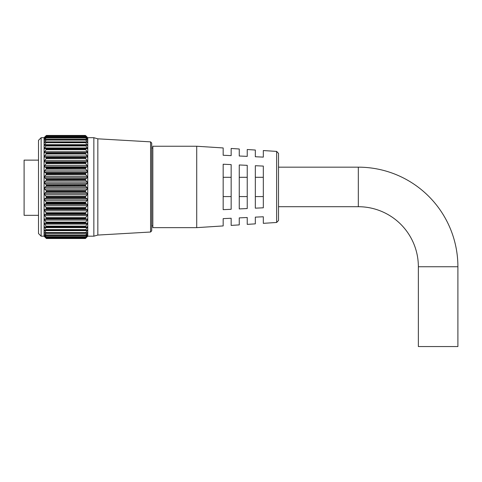 <?xml version="1.0" encoding="UTF-8"?>
<svg xmlns="http://www.w3.org/2000/svg" width="482" height="482" viewBox="0 0 482 482"><rect width="100%" height="100%" fill="white"/><g stroke="black" fill="none" stroke-linecap="round" stroke-linejoin="round"><path stroke-width="0.72" d="M46.091 149.721L46.405 148.986L85.428 148.986L85.76 149.733L46.091 149.721L44.621 151.74L44.621 152.752L46.079 152.782L87.212 152.752L87.212 151.74L85.76 149.733M85.428 153.216L85.76 153.993L46.079 153.993L46.405 153.216L85.428 153.125L46.405 153.216M85.428 157.879L85.76 158.686L46.079 158.686L46.405 157.879L85.428 157.783L46.405 157.879M85.428 162.928L85.76 163.741L46.079 163.741L46.405 162.928L85.428 162.82L46.405 162.928M85.428 168.29L85.76 169.104L46.079 169.104L46.405 168.29L85.428 168.176L46.405 168.29M85.428 173.888L85.76 174.695L46.079 174.695L46.405 173.888L85.428 173.773L46.405 173.888M85.428 179.666L85.76 180.449L46.079 180.449L46.405 179.666L85.428 179.545L46.405 179.666M85.428 185.528L85.76 186.281L46.079 186.281L46.405 185.528L85.428 185.407L46.405 185.528M85.76 190.529L85.428 191.294L46.405 191.294L46.079 190.529L85.76 190.529L87.212 189.071L87.212 187.661L85.76 186.281M85.76 196.331L85.428 197.126L46.405 197.126L46.079 196.331L85.76 196.331L87.212 194.728L87.212 193.33L85.76 192.131L46.079 192.131L44.621 193.33L44.621 194.728L46.079 196.331M85.76 202.012L85.428 202.82L46.405 202.82L46.079 202.012L85.76 202.012L87.212 200.283L87.212 198.915L85.76 197.909L46.079 197.909L44.621 198.915L44.621 200.283L46.079 202.012M85.76 207.495L85.428 208.314L46.405 208.314L46.079 207.495L85.76 207.495L87.212 205.663L87.212 204.35L85.76 203.543L46.079 203.543L44.621 204.35L44.621 205.663L46.079 207.495M85.76 212.713L85.428 213.526L46.405 213.526L46.079 212.713L85.76 212.713L87.212 210.797L87.212 209.55L85.76 208.959L46.079 208.959L44.621 209.55L44.621 210.797L46.079 212.713M85.76 217.593L85.428 218.388L46.405 218.388L46.079 217.593L85.76 217.593L87.212 215.629L87.212 214.46L85.76 214.092L46.079 214.092L44.621 214.46L44.621 215.629L46.079 217.593M85.76 222.075L85.428 222.841L46.405 222.841L46.079 222.075L85.76 222.075L87.212 220.075L87.212 219.015L85.76 218.87L46.079 218.87L44.621 219.015L44.621 220.075L46.079 222.075M46.079 135.834L46.405 135.454L85.76 135.737L46.079 135.834L44.332 137.78L46.405 136.111L85.428 136.135L46.079 136.316M85.76 136.316L87.507 137.78L85.76 135.834M85.428 136.135L85.76 136.587L46.079 136.587L44.35 138.762L46.405 137.442L85.428 137.472L46.079 137.551M85.76 137.551L87.483 138.762L85.76 136.587M85.428 137.472L85.76 138.003L46.079 138.003L44.386 140.383L46.405 139.412L85.428 139.461L46.079 139.431M85.76 139.431L87.453 140.383L85.76 138.003M85.428 139.461L85.76 140.057L46.079 140.057L44.428 142.63L46.079 141.931L85.428 142.063L46.079 141.931M85.76 141.931L87.405 142.63L85.76 140.057M85.428 142.063L85.76 142.72L46.079 142.72L44.621 144.678L44.489 145.462L46.405 145.257L44.621 147.956L44.555 148.854L46.079 148.649L46.405 148.986M85.76 145.016L87.35 145.462L85.76 142.72M85.76 148.649L87.284 148.854L87.212 147.956L85.428 145.184L46.079 145.016M44.326 137.448L46.079 135.737L44.073 137.701L41.139 137.701L41.139 236.18L44.073 236.18L44.073 137.701M87.212 137.159L85.76 135.737L87.212 137.159M151.71 143.058L151.71 230.83L150.583 232.023L150.583 141.859L151.71 143.058M46.079 186.281L44.621 187.661L44.621 189.071L46.079 190.529M46.405 185.407L46.079 184.678L85.76 184.678L87.212 183.383L87.212 181.979L85.76 180.449M46.079 180.449L44.621 181.979L44.621 183.383L46.079 184.678M46.405 179.545L46.079 178.852L85.76 178.852L87.212 177.75L87.212 176.364L85.76 174.695M46.079 174.695L44.621 176.364L44.621 177.75L46.079 178.852M46.405 173.773L46.079 173.14L85.76 173.14L87.212 172.231L87.212 170.887L85.76 169.104M46.079 169.104L44.621 170.887L44.621 172.231L46.079 173.14M46.405 168.176L46.079 167.603L85.76 167.603L87.212 166.905L87.212 165.621L85.76 163.741M46.079 163.741L44.621 165.621L44.621 166.905L46.079 167.603M46.405 162.82L46.079 162.32L85.76 162.32L87.212 161.838L87.212 160.627L85.76 158.686M46.079 158.686L44.621 160.627L44.621 161.838L46.079 162.32M46.405 157.783L46.079 157.355L85.76 157.355L87.212 157.102L87.212 155.981L85.76 153.993M46.079 153.993L44.621 155.981L44.621 157.102L46.079 157.355M46.405 153.125L46.079 152.782M85.428 148.986L46.079 148.649M46.079 145.962L46.405 145.257L85.428 145.257L85.76 145.962L46.079 145.962M46.079 142.72L46.405 142.063M46.079 140.057L46.405 139.461M46.079 138.003L46.405 137.472M46.079 136.587L46.405 136.135M46.405 135.448L85.435 135.448L46.079 135.737M150.583 232.023L97.84 235.065L93.851 236.18L93.851 137.701L87.766 137.701L87.766 236.18L85.428 238.518L87.212 236.608L85.428 238.186L46.405 238.174L85.76 237.939M85.76 152.782L85.428 153.125M85.76 157.355L85.428 157.783M85.76 162.32L85.428 162.82M85.76 167.603L85.428 168.176M85.76 173.14L85.428 173.773M85.76 178.852L85.428 179.545M85.76 184.678L85.428 185.407M41.139 236.18L38.506 233.547L38.506 140.334L41.139 137.701M97.84 235.065L97.84 138.822L93.851 137.701M46.405 191.294L85.428 191.294M46.405 197.126L85.428 197.126M46.405 202.82L85.428 202.82M46.405 208.314L85.428 208.314M46.405 213.526L85.428 213.526M46.405 218.388L85.428 218.388M46.405 222.841L85.428 222.841M85.428 226.908L46.405 226.829L85.428 226.908M85.428 230.36L46.405 230.294L85.428 230.36M85.428 233.252L46.405 233.198L85.428 233.252M85.428 235.535L46.405 235.499L85.428 235.535M85.428 237.192L46.405 237.162L85.428 237.192M46.405 238.518L46.079 238.18L46.405 238.518L85.428 238.518L46.405 238.518L44.073 236.18M85.428 191.414L85.76 192.131M85.428 197.246L85.76 197.909M85.428 202.94L85.76 203.543M85.428 208.423L85.76 208.959M85.428 213.628L85.76 214.092M85.428 218.485L85.76 218.87M85.428 222.931L85.76 223.232L85.428 222.931M46.405 226.829L46.079 226.1L85.76 226.1L87.212 224.1L87.212 223.142L85.76 223.232M85.76 226.1L85.428 226.829M46.405 230.294L46.079 229.613L85.76 229.613L87.212 227.637L87.212 226.805L85.76 227.118M87.314 226.793L87.212 227.637L44.621 227.637L46.079 229.613M85.76 229.613L85.428 230.294M46.405 233.198L46.079 232.571L85.76 232.571L87.212 230.637L87.212 229.944L85.76 230.48M85.76 232.571L85.428 233.198M46.405 235.499L46.079 234.933L85.76 234.933L87.212 233.077L87.212 232.529L85.76 233.282M87.212 233.077L87.212 232.529L87.212 233.077L86.157 233.077M85.76 234.933L85.428 235.499M46.405 237.162L46.079 236.668L85.76 236.668L87.212 234.909L87.212 234.511L85.76 235.475M87.212 234.909L87.212 234.511L87.212 234.909L86.615 234.909M85.76 236.668L85.428 237.162M46.405 238.174L46.079 237.759L85.76 237.759L87.212 235.879L85.76 237.036M87.212 236.12L86.911 236.12M85.76 237.759L85.428 238.174M85.465 238.18L85.428 238.518M46.079 233.282L44.621 232.529L46.079 234.933M46.079 237.036L44.621 235.879L46.079 237.759M44.621 235.879L44.922 236.12M46.079 235.475L44.621 234.511L46.079 236.668M44.621 234.511L44.621 234.909L45.218 234.909M46.079 230.48L44.621 229.944L44.621 230.637L46.079 232.571M46.079 227.118L44.519 226.793M44.621 226.805L44.621 227.637M46.079 223.232L46.405 222.931L44.621 223.142L44.621 224.1L46.079 226.1M46.079 218.87L46.405 218.485M46.079 214.092L46.405 213.628M46.079 208.959L46.405 208.423M46.079 203.543L46.405 202.94M46.079 197.909L46.405 197.246M46.079 192.131L46.405 191.414M418.358 266.745A60.033 60.033 0 0 0 358.325 206.712L358.325 167.17A99.575 99.575 0 0 1 457.9 266.745L418.358 266.745L418.358 346.552L457.9 346.552L457.9 266.745M278.518 153.403L278.518 220.485L276.65 222.473L276.65 151.408L278.518 153.403M196.716 186.944L196.716 146.245L152.824 146.245L152.824 227.643L196.716 227.643L196.716 186.944M38.506 215.315L24.1 215.315L24.1 160.132L38.506 160.132M276.65 151.408L263.317 150.547L263.317 157.12L255.333 156.746L255.333 150.035L247.236 149.51L247.236 156.373L239.253 156.005L239.253 148.992L231.155 148.468L231.155 155.626L223.172 155.258L223.172 147.95L196.716 146.245M223.172 186.944L223.172 164.223L231.155 164.591L231.155 209.296L223.172 209.664L223.172 186.944M239.253 186.944L239.253 164.965L247.236 165.338L247.236 208.549L239.253 208.917L239.253 186.944M255.333 186.944L255.333 165.712L263.317 166.085L263.317 207.802L255.333 208.17L255.333 186.944M196.716 227.643L223.172 225.931L223.172 218.629L231.155 218.256L231.155 225.413L239.253 224.895L239.253 217.882L247.236 217.515L247.236 224.377L255.333 223.853L255.333 217.135L263.317 216.767L263.317 223.335L276.65 222.473M255.333 177.304L263.317 177.304M255.333 196.578L263.317 196.578M239.253 177.304L247.236 177.304M239.253 196.578L247.236 196.578M223.172 177.304L231.155 177.304M223.172 196.578L231.155 196.578M45.682 233.077L44.621 233.077M87.212 230.637L44.621 230.637M85.561 227.118L46.272 227.118M87.212 224.1L44.621 224.1M85.694 223.232L46.139 223.232M87.212 220.075L44.621 220.075M87.212 219.015L44.621 219.015M87.212 215.629L44.621 215.629M87.212 214.46L44.621 214.46M87.212 210.797L44.621 210.797M87.212 209.55L44.621 209.55M87.212 205.663L44.621 205.663M87.212 204.35L44.621 204.35M87.212 200.283L44.621 200.283M87.212 198.915L44.621 198.915M87.212 194.728L44.621 194.728M87.212 193.33L44.621 193.33M87.212 189.071L44.621 189.071M87.212 187.661L44.621 187.661M87.212 183.383L44.621 183.383M87.212 181.979L44.621 181.979M87.212 177.75L44.621 177.75M87.212 176.364L44.621 176.364M87.212 172.231L44.621 172.231M87.212 170.887L44.621 170.887M87.212 166.905L44.621 166.905M87.212 165.621L44.621 165.621M87.212 161.838L44.621 161.838M87.212 160.627L44.621 160.627M87.212 157.102L44.621 157.102M87.212 155.981L44.621 155.981M87.212 152.752L44.621 152.752M87.212 151.74L44.621 151.74M46.212 148.649L85.627 148.649M87.212 147.956L44.621 147.956M46.32 145.016L85.513 145.016M87.212 144.678L44.621 144.678M87.212 141.955L85.814 141.955M46.025 141.955L44.621 141.955M87.212 139.816L86.417 139.816M45.422 139.816L44.621 139.816M87.212 138.292L86.778 138.292M45.055 138.292L44.621 138.292M150.583 141.859L97.84 138.822M93.851 236.18L87.766 236.18M85.435 238.192L46.399 238.192M85.453 237.216L46.38 237.216M85.489 235.596L46.35 235.596M85.531 233.354L46.308 233.354M85.585 230.523L46.248 230.523M85.651 227.13L46.188 227.13M85.724 223.232L46.109 223.232M85.688 148.643L46.145 148.643M85.615 144.992L46.218 144.992M85.555 141.877L46.278 141.877M85.507 139.334L46.326 139.334M85.471 137.4L46.368 137.4M85.447 136.099L46.393 136.099M358.325 167.17L278.518 167.17M152.824 148.04L151.71 148.04M152.824 225.847L151.71 225.847M358.325 206.712L278.518 206.712"/></g></svg>
